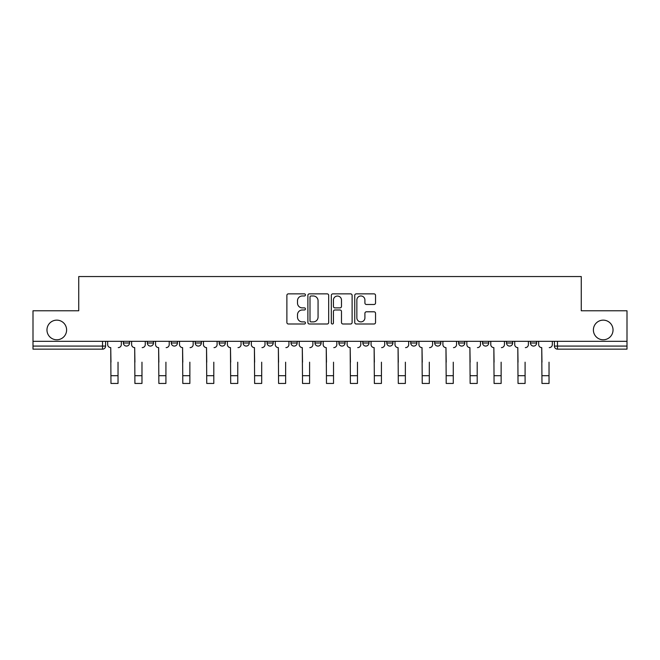 <?xml version="1.0" encoding="UTF-8"?>
<svg xmlns="http://www.w3.org/2000/svg" width="660" height="660" viewBox="0 0 660 660"><rect width="100%" height="100%" fill="white"/><g stroke="black" fill="none" stroke-linecap="round" stroke-linejoin="round"><path stroke-width="0.99" d="M305.44 294.921A1.056 1.056 0 0 0 304.392 293.865L288.379 293.865A1.51 1.51 0 0 0 286.877 295.375L286.877 322.492A1.51 1.51 0 0 0 288.379 324.002L304.392 324.002A1.056 1.056 0 0 0 305.44 322.946A1.056 1.056 0 0 0 304.392 321.89L302.313 321.89A4.818 4.818 0 0 1 297.495 317.072L297.495 314.812A4.818 4.818 0 0 1 302.313 309.986L304.392 309.986A1.056 1.056 0 0 0 305.44 308.938A1.056 1.056 0 0 0 304.392 307.882L302.313 307.882A4.818 4.818 0 0 1 297.495 303.055L297.495 300.795A4.818 4.818 0 0 1 302.313 295.977L304.392 295.977A1.056 1.056 0 0 0 305.44 294.921M593.389 329.959A9.826 9.826 0 0 0 603.207 339.784A9.826 9.826 0 0 0 613.033 329.959A9.826 9.826 0 0 0 603.207 320.141A9.826 9.826 0 0 0 593.389 329.959M46.967 329.959A9.826 9.826 0 0 0 56.793 339.784A9.826 9.826 0 0 0 66.61 329.959A9.826 9.826 0 0 0 56.793 320.141A9.826 9.826 0 0 0 46.967 329.959M530.458 341.319L530.458 343.01L536.596 343.01A3.069 3.069 0 0 1 533.528 346.079A3.069 3.069 0 0 1 530.458 343.01L530.458 341.319M506.509 341.319L506.509 343.01L512.655 343.01A3.069 3.069 0 0 1 509.578 346.079A3.069 3.069 0 0 1 506.509 343.01L506.509 341.319M386.793 341.319L386.793 343.01L392.931 343.01A3.069 3.069 0 0 1 389.862 346.079A3.069 3.069 0 0 1 386.793 343.01L386.793 341.319M314.96 341.319L314.96 343.01L321.098 343.01A3.069 3.069 0 0 1 318.029 346.079A3.069 3.069 0 0 1 314.96 343.01L314.96 341.319M267.069 341.319L267.069 343.01L273.207 343.01A3.069 3.069 0 0 1 270.138 346.079A3.069 3.069 0 0 1 267.069 343.01L267.069 341.319M243.127 341.319L243.127 343.01L249.265 343.01A3.069 3.069 0 0 1 246.196 346.079A3.069 3.069 0 0 1 243.127 343.01L243.127 341.319M195.236 343.01L195.236 341.319L195.236 343.01A3.069 3.069 0 0 0 198.305 346.079A3.069 3.069 0 0 1 195.236 343.01L201.374 343.01A3.069 3.069 0 0 1 198.305 346.079M147.345 343.01L147.345 341.319L147.345 343.01A3.069 3.069 0 0 0 150.422 346.079A3.069 3.069 0 0 1 147.345 343.01L153.491 343.01A3.069 3.069 0 0 1 150.422 346.079A3.069 3.069 0 0 0 153.491 343.01L153.491 341.319L153.491 343.01M374.03 304.491A1.51 1.51 0 0 0 375.54 302.981L375.54 295.375A1.51 1.51 0 0 0 374.03 293.865L356.251 293.865A1.51 1.51 0 0 0 354.742 295.375L354.742 322.492A1.51 1.51 0 0 0 356.251 324.002L374.03 324.002A1.51 1.51 0 0 0 375.54 322.492L375.54 313.302A1.51 1.51 0 0 0 374.03 311.792L366.424 311.792A1.51 1.51 0 0 0 364.914 313.302L364.914 317.864A4.034 4.034 0 0 1 360.888 321.89A4.034 4.034 0 0 1 356.854 317.864L356.854 300.011A4.034 4.034 0 0 1 360.888 295.977A4.034 4.034 0 0 1 364.914 300.011L364.914 302.981A1.51 1.51 0 0 0 366.424 304.491L374.03 304.491M33 341.319L33 310.777L78.738 310.777L78.738 276.548L581.262 276.548L581.262 310.777L627 310.777L627 341.319L33 341.319L33 346.079L105.6 346.079L105.6 341.319L105.6 346.079A3.069 3.069 0 0 1 102.531 349.148L33 349.148L33 346.079M328.68 295.375A1.51 1.51 0 0 0 327.178 293.865L309.4 293.865A1.51 1.51 0 0 0 307.89 295.375L307.89 322.492A1.51 1.51 0 0 0 309.4 324.002L327.178 324.002A1.51 1.51 0 0 0 328.68 322.492L328.68 295.375M332.822 293.865L350.6 293.865A1.51 1.51 0 0 1 352.11 295.375L352.11 322.492A1.51 1.51 0 0 1 350.6 324.002L342.994 324.002A1.51 1.51 0 0 1 341.484 322.492L341.484 311.495A1.51 1.51 0 0 0 339.983 309.986L334.933 309.986A1.51 1.51 0 0 0 333.424 311.495L333.424 322.946A1.056 1.056 0 0 1 332.376 324.002A1.056 1.056 0 0 1 331.32 322.946L331.32 295.375A1.51 1.51 0 0 1 332.822 293.865M554.4 341.319L554.4 346.079L627 346.079L627 349.148L557.469 349.148A3.069 3.069 0 0 1 554.4 346.079M627 341.319L627 346.079M536.596 341.319L536.596 343.01M512.655 341.319L512.655 343.01M488.705 341.319L488.705 343.01A3.069 3.069 0 0 1 485.636 346.079A3.069 3.069 0 0 1 482.567 343.01L488.705 343.01M482.567 341.319L482.567 343.01M464.764 341.319L464.764 343.01A3.069 3.069 0 0 1 461.695 346.079A3.069 3.069 0 0 1 458.626 343.01L464.764 343.01A3.069 3.069 0 0 1 461.695 346.079M458.626 341.319L458.626 343.01M440.822 341.319L440.822 343.01A3.069 3.069 0 0 1 437.745 346.079A3.069 3.069 0 0 1 434.676 343.01L440.822 343.01M434.676 341.319L434.676 343.01M416.873 341.319L416.873 343.01A3.069 3.069 0 0 1 413.803 346.079A3.069 3.069 0 0 1 410.734 343.01A3.069 3.069 0 0 0 413.803 346.079M410.734 341.319L410.734 343.01L416.873 343.01M392.931 341.319L392.931 343.01A3.069 3.069 0 0 1 389.862 346.079M368.989 341.319L368.989 343.01A3.069 3.069 0 0 1 365.912 346.079A3.069 3.069 0 0 1 362.843 343.01L368.989 343.01M362.843 341.319L362.843 343.01M345.04 341.319L345.04 343.01A3.069 3.069 0 0 1 341.971 346.079A3.069 3.069 0 0 1 338.902 343.01L345.04 343.01L345.04 341.319M338.902 341.319L338.902 343.01M321.098 341.319L321.098 343.01M297.157 341.319L297.157 343.01A3.069 3.069 0 0 1 294.088 346.079A3.069 3.069 0 0 1 291.01 343.01L297.157 343.01L297.157 341.319M291.01 341.319L291.01 343.01M273.207 343.01L273.207 341.319L273.207 343.01A3.069 3.069 0 0 1 270.138 346.079M249.265 343.01L249.265 341.319L249.265 343.01A3.069 3.069 0 0 1 246.196 346.079M225.324 341.319L225.324 343.01A3.069 3.069 0 0 1 222.255 346.079A3.069 3.069 0 0 1 219.178 343.01A3.069 3.069 0 0 0 222.255 346.079A3.069 3.069 0 0 0 225.324 343.01L225.324 341.319M219.178 341.319L219.178 343.01L225.324 343.01M201.374 341.319L201.374 343.01M177.433 341.319L177.433 343.01A3.069 3.069 0 0 1 174.364 346.079A3.069 3.069 0 0 1 171.295 343.01L177.433 343.01M171.295 341.319L171.295 343.01M129.542 341.319L129.542 343.01A3.069 3.069 0 0 1 126.472 346.079A3.069 3.069 0 0 1 123.404 343.01A3.069 3.069 0 0 0 126.472 346.079A3.069 3.069 0 0 0 129.542 343.01L129.542 341.319M123.404 341.319L123.404 343.01L129.542 343.01M102.531 341.319L102.531 349.148A3.069 3.069 0 0 0 105.6 346.079M311.058 295.977A1.056 1.056 0 0 0 310.002 297.033L310.002 320.834A1.056 1.056 0 0 0 311.058 321.89L313.236 321.89A4.818 4.818 0 0 0 318.062 317.072L318.062 300.795A4.818 4.818 0 0 0 313.236 295.977L311.058 295.977M341.484 300.085A4.034 4.034 0 0 0 337.458 296.051A4.034 4.034 0 0 0 333.424 300.085L333.424 306.372A1.51 1.51 0 0 0 334.933 307.882L339.983 307.882A1.51 1.51 0 0 0 341.484 306.372L341.484 300.085M107.671 344.545L107.671 341.319L107.671 344.545A3.069 3.069 0 0 0 110.74 347.614L110.971 362.191M110.74 347.614L110.971 383.452L118.033 383.452L118.033 362.191M121.333 344.545L121.333 341.319L121.333 344.545A3.069 3.069 0 0 1 118.264 347.614M118.033 383.452L110.971 383.452M131.612 344.545L131.612 341.319L131.612 344.545A3.069 3.069 0 0 0 134.689 347.614L134.912 362.191M134.689 347.614L134.912 383.452L141.974 383.452L141.974 362.191M145.274 344.545L145.274 341.319L145.274 344.545A3.069 3.069 0 0 1 142.205 347.614M155.562 344.545L155.562 341.319L155.562 344.545A3.069 3.069 0 0 0 158.631 347.614L158.862 362.191M158.631 347.614L158.862 383.452L165.924 383.452L165.924 362.191M169.224 344.545L169.224 341.319L169.224 344.545A3.069 3.069 0 0 1 166.155 347.614M141.974 383.452L134.912 383.452M165.924 383.452L158.862 383.452M179.504 344.545L179.504 341.319L179.504 344.545A3.069 3.069 0 0 0 182.572 347.614L182.804 362.191M182.572 347.614L182.804 383.452L189.865 383.452L189.865 362.191M193.165 344.545L193.165 341.319L193.165 344.545A3.069 3.069 0 0 1 190.096 347.614M203.445 344.545L203.445 341.319L203.445 344.545A3.069 3.069 0 0 0 206.522 347.614L206.745 362.191M206.522 347.614L206.745 383.452L213.807 383.452L213.807 362.191M217.107 344.545L217.107 341.319L217.107 344.545A3.069 3.069 0 0 1 214.038 347.614M227.395 344.545L227.395 341.319L227.395 344.545A3.069 3.069 0 0 0 230.464 347.614L230.695 362.191M230.464 347.614L230.695 383.452L237.757 383.452L237.757 362.191M241.057 344.545L241.057 341.319L241.057 344.545A3.069 3.069 0 0 1 237.988 347.614M189.865 383.452L182.804 383.452M213.807 383.452L206.745 383.452M237.757 383.452L230.695 383.452M251.336 344.545L251.336 341.319L251.336 344.545A3.069 3.069 0 0 0 254.405 347.614L254.636 362.191M254.405 347.614L254.636 383.452L261.698 383.452L261.698 362.191M264.998 344.545L264.998 341.319L264.998 344.545A3.069 3.069 0 0 1 261.929 347.614M261.698 383.452L254.636 383.452M275.278 344.545L275.278 341.319L275.278 344.545A3.069 3.069 0 0 0 278.355 347.614L278.578 362.191M278.355 347.614L278.578 383.452L285.64 383.452L285.64 362.191M288.94 344.545L288.94 341.319L288.94 344.545A3.069 3.069 0 0 1 285.871 347.614M285.64 383.452L278.578 383.452M299.227 344.545L299.227 341.319L299.227 344.545A3.069 3.069 0 0 0 302.296 347.614L302.527 362.191M302.296 347.614L302.527 383.452L309.589 383.452L309.589 362.191M312.889 344.545L312.889 341.319L312.889 344.545A3.069 3.069 0 0 1 309.812 347.614M309.589 383.452L302.527 383.452M323.169 344.545L323.169 341.319L323.169 344.545A3.069 3.069 0 0 0 326.238 347.614L326.469 362.191M326.238 347.614L326.469 383.452L333.531 383.452L333.531 362.191M336.831 344.545L336.831 341.319L336.831 344.545A3.069 3.069 0 0 1 333.762 347.614M333.531 383.452L326.469 383.452M347.111 344.545L347.111 341.319L347.111 344.545A3.069 3.069 0 0 0 350.188 347.614L350.411 362.191M350.188 347.614L350.411 383.452L357.472 383.452L357.472 362.191M360.772 344.545L360.772 341.319L360.772 344.545A3.069 3.069 0 0 1 357.703 347.614M357.472 383.452L350.411 383.452M371.06 344.545L371.06 341.319L371.06 344.545A3.069 3.069 0 0 0 374.129 347.614L374.36 362.191M374.129 347.614L374.36 383.452L381.422 383.452L381.422 362.191M384.722 344.545L384.722 341.319L384.722 344.545A3.069 3.069 0 0 1 381.645 347.614M381.422 383.452L374.36 383.452M395.002 344.545L395.002 341.319L395.002 344.545A3.069 3.069 0 0 0 398.071 347.614L398.302 362.191M398.071 347.614L398.302 383.452L405.364 383.452L405.364 362.191M408.664 344.545L408.664 341.319L408.664 344.545A3.069 3.069 0 0 1 405.595 347.614M405.364 383.452L398.302 383.452M418.943 344.545L418.943 341.319L418.943 344.545A3.069 3.069 0 0 0 422.012 347.614L422.243 362.191M422.012 347.614L422.243 383.452L429.305 383.452L429.305 362.191M432.605 344.545L432.605 341.319L432.605 344.545A3.069 3.069 0 0 1 429.536 347.614M429.305 383.452L422.243 383.452M442.893 344.545L442.893 341.319L442.893 344.545A3.069 3.069 0 0 0 445.962 347.614L446.193 362.191M445.962 347.614L446.193 383.452L453.255 383.452L453.255 362.191M456.555 344.545L456.555 341.319L456.555 344.545A3.069 3.069 0 0 1 453.478 347.614M453.255 383.452L446.193 383.452M466.834 344.545L466.834 341.319L466.834 344.545A3.069 3.069 0 0 0 469.904 347.614L470.135 362.191M469.904 347.614L470.135 383.452L477.196 383.452L477.196 362.191M480.496 344.545L480.496 341.319L480.496 344.545A3.069 3.069 0 0 1 477.428 347.614M477.196 383.452L470.135 383.452M490.776 344.545L490.776 341.319L490.776 344.545A3.069 3.069 0 0 0 493.845 347.614L494.076 362.191M493.845 347.614L494.076 383.452L501.138 383.452L501.138 362.191M504.438 344.545L504.438 341.319L504.438 344.545A3.069 3.069 0 0 1 501.369 347.614M501.138 383.452L494.076 383.452M514.726 344.545L514.726 341.319L514.726 344.545A3.069 3.069 0 0 0 517.795 347.614L518.026 362.191M517.795 347.614L518.026 383.452L525.088 383.452L525.088 362.191M528.388 344.545L528.388 341.319L528.388 344.545A3.069 3.069 0 0 1 525.31 347.614M525.088 383.452L518.026 383.452M538.667 344.545L538.667 341.319L538.667 344.545A3.069 3.069 0 0 0 541.736 347.614L541.967 362.191M541.736 347.614L541.967 383.452L549.029 383.452L549.029 362.191M552.329 344.545L552.329 341.319L552.329 344.545A3.069 3.069 0 0 1 549.26 347.614M549.029 383.452L541.967 383.452M557.469 341.319L557.469 349.148M118.033 375.705L110.971 375.705M141.974 375.705L134.912 375.705M165.924 375.705L158.862 375.705M189.865 375.705L182.804 375.705M213.807 375.705L206.745 375.705M237.757 375.705L230.695 375.705M261.698 375.705L254.636 375.705M285.64 375.705L278.578 375.705M309.589 375.705L302.527 375.705M333.531 375.705L326.469 375.705M357.472 375.705L350.411 375.705M381.422 375.705L374.36 375.705M405.364 375.705L398.302 375.705M429.305 375.705L422.243 375.705M453.255 375.705L446.193 375.705M477.196 375.705L470.135 375.705M501.138 375.705L494.076 375.705M525.088 375.705L518.026 375.705M549.029 375.705L541.967 375.705"/></g></svg>
